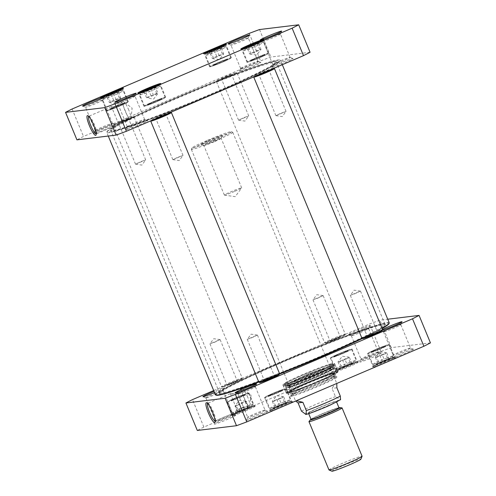 <?xml version="1.0" encoding="UTF-8"?>
<svg xmlns="http://www.w3.org/2000/svg" width="496" height="496" viewBox="0 0 496 496"><rect width="100%" height="100%" fill="white"/><g stroke="black" fill="none" stroke-linecap="round" stroke-linejoin="round"><path stroke-width="0.37" stroke-dasharray="2.48 1.86" d="M260.22 64.97A93.595 5.158 157.5 0 1 279.732 60.028A93.595 5.158 157.5 0 1 195.474 100.818A93.595 5.158 157.5 0 1 107.049 131.558A93.595 5.158 157.5 0 1 165.577 102.3A93.595 5.158 157.5 0 1 260.22 64.97M260.71 65.23A94.042 5.183 -22.5 0 0 165.614 102.74A94.042 5.183 -22.5 0 0 106.807 132.141A94.042 5.183 -22.5 0 0 106.789 132.457A94.042 5.183 -22.5 0 0 195.653 101.252A94.042 5.183 -22.5 0 0 280.556 60.481A94.042 5.183 -22.5 0 0 280.314 60.27A94.042 5.183 -22.5 0 0 260.71 65.23M215.444 394.779A94.042 5.183 157.5 0 1 272.013 366.048A94.042 5.183 157.5 0 1 369.365 327.552A94.042 5.183 157.5 0 1 389.211 322.803M381.988 328.154A94.042 5.183 157.5 0 1 361.993 338.241M258.869 382.193A11.197 0.614 157.5 0 1 267.97 377.76A11.197 0.614 157.5 0 1 279.316 373.6A11.197 0.614 157.5 0 1 279.558 373.624A94.042 5.183 157.5 0 1 258.652 381.666M257.622 66.179A89.95 4.954 -22.5 0 0 163.265 103.54A89.95 4.954 -22.5 0 0 110.496 130.609A89.95 4.954 -22.5 0 0 195.399 100.632A89.95 4.954 -22.5 0 0 276.625 61.795A89.95 4.954 -22.5 0 0 257.622 66.179M388.951 323.702A93.595 5.158 -22.5 0 0 369.216 328.116A93.595 5.158 -22.5 0 0 270.103 367.406A93.595 5.158 -22.5 0 0 216.268 395.231M258.813 382.05A93.595 5.158 -22.5 0 0 279.36 374.133M362.508 338.458A93.595 5.158 -22.5 0 0 382.137 328.513M366.625 329.325A89.95 4.954 157.5 0 1 385.504 324.651A89.95 4.954 157.5 0 1 304.395 363.785A89.95 4.954 157.5 0 1 219.375 393.464A89.95 4.954 157.5 0 1 274.747 365.608A89.95 4.954 157.5 0 1 366.625 329.325M257.604 66.929A89.565 4.935 157.5 0 1 276.501 62.403A89.565 4.935 157.5 0 1 276.52 62.564A89.565 4.935 157.5 0 1 195.647 101.234A89.565 4.935 157.5 0 1 111.11 131.08A89.565 4.935 157.5 0 1 111.011 130.95A89.565 4.935 157.5 0 1 164.883 103.59A89.565 4.935 157.5 0 1 257.604 66.929M366.091 328.836A89.565 4.935 -22.5 0 0 274.61 364.957A89.565 4.935 -22.5 0 0 219.48 392.696A89.565 4.935 -22.5 0 0 219.499 392.863A89.565 4.935 -22.5 0 0 304.129 363.146A89.565 4.935 -22.5 0 0 384.989 324.31A89.565 4.935 -22.5 0 0 384.89 324.186A89.565 4.935 -22.5 0 0 366.091 328.836M214.365 141.682A9.374 0.515 157.5 0 1 203.856 145.52A9.374 0.515 157.5 0 1 203.831 145.502A9.374 0.515 157.5 0 1 212.294 141.434A9.374 0.515 157.5 0 1 221.16 138.322A9.374 0.515 157.5 0 1 221.154 138.353A9.374 0.515 157.5 0 1 214.365 141.682M213.956 139.562A11.619 0.639 -22.5 0 0 222.369 135.439A11.619 0.639 -22.5 0 0 211.395 139.252A11.619 0.639 -22.5 0 0 200.936 144.317A11.619 0.639 -22.5 0 0 213.956 139.562M234.899 191.258A9.374 0.515 -22.5 0 0 241.67 187.953A9.374 0.515 -22.5 0 0 241.688 187.897A9.374 0.515 -22.5 0 0 232.829 191.003A9.374 0.515 -22.5 0 0 224.366 195.071A9.374 0.515 -22.5 0 0 224.421 195.102A9.374 0.515 -22.5 0 0 234.899 191.258M207.39 140.362A21.272 1.172 157.5 0 1 231.235 131.657A21.272 1.172 157.5 0 1 212.09 140.926A21.272 1.172 157.5 0 1 191.989 147.913A21.272 1.172 157.5 0 1 207.39 140.362M207.595 141.422A22.388 1.234 -22.5 0 0 191.382 149.37A22.388 1.234 -22.5 0 0 191.382 149.445A22.388 1.234 -22.5 0 0 212.536 142.017A22.388 1.234 -22.5 0 0 232.754 132.308A22.388 1.234 -22.5 0 0 232.692 132.258A22.388 1.234 -22.5 0 0 207.595 141.422M295.597 401.047L296.428 400.687M336.958 383.885C336.338 382.627 334.701 384.127 332.035 388.393L335.457 396.657L340.554 399.683M311.035 419.312A15.116 0.831 157.5 0 1 321.985 413.893A15.116 0.831 157.5 0 1 338.966 407.743M341.955 407.855A17.912 0.986 -22.5 0 0 321.941 415.202A17.912 0.986 -22.5 0 0 309.008 421.507M328.984 469.954A17.912 0.986 157.5 0 1 341.961 463.537A17.912 0.986 157.5 0 1 362.086 456.246M336.877 387.804L332.035 388.393M319.418 407.706A15.116 0.831 157.5 0 1 336.4 401.555A15.116 0.831 157.5 0 1 332.766 403.682A15.116 0.831 157.5 0 1 312.542 412.058A15.116 0.831 157.5 0 1 308.475 413.118A15.116 0.831 157.5 0 1 319.418 407.706M331.948 471.2A15.674 0.862 157.5 0 1 343.263 465.546A15.674 0.862 157.5 0 1 360.865 459.222M243.269 407.396L237.646 411.277C236.146 408.586 247.107 405.815 247.969 407.018L247.988 406.993C247.597 406.559 246.022 406.689 243.269 407.396M237.317 393.024C239.729 391.499 240.858 390.296 240.703 389.416L240.436 389.379C239.618 391.232 230.752 395.56 230.361 393.7L230.38 393.675C231.341 393.954 233.653 393.737 237.317 393.024M388.039 359.302L377.933 363.618L379.223 363.463L389.329 359.147L388.039 359.302L385.473 353.109L386.043 352.569L386.762 352.954L382.354 355.031L384.921 361.224M248.967 407.669L247.678 407.824L237.578 412.139L238.867 411.984L248.967 407.669L246.4 401.475L236.301 405.784L238.867 411.984M285.002 403.304L274.896 407.619L281.883 405.226L286.291 403.149L285.002 403.304L282.435 397.11L283.005 396.571L283.724 396.949L279.316 399.032L281.883 405.226M350.715 363.828L340.616 368.144L347.603 365.75L352.005 363.673L350.715 363.828L348.149 357.628L348.719 357.095L349.438 357.473L345.036 359.55L347.603 365.75M430.447 342.891L391.263 347.64A145.545 8.017 -22.5 0 0 380.978 351.466L203.875 427.087A145.545 8.017 -22.5 0 0 197.309 430.46M235.538 415.208A11.619 0.639 157.5 0 1 235.755 415.214A11.619 0.639 157.5 0 1 225.302 420.273A11.619 0.639 157.5 0 1 214.328 424.092A11.619 0.639 157.5 0 1 224.062 419.405A11.619 0.639 157.5 0 1 235.538 415.208M413.187 349.19A11.619 0.639 157.5 0 1 413.404 349.196A11.619 0.639 157.5 0 1 402.95 354.262A11.619 0.639 157.5 0 1 391.976 358.075A11.619 0.639 157.5 0 1 401.71 353.388A11.619 0.639 157.5 0 1 413.187 349.19M254.913 406.15A12.425 0.682 157.5 0 1 255.149 406.156A12.425 0.682 157.5 0 1 243.964 411.568A12.425 0.682 157.5 0 1 232.221 415.648A12.425 0.682 157.5 0 1 242.637 410.638A12.425 0.682 157.5 0 1 254.913 406.15M395.275 357.628A12.425 0.682 157.5 0 1 395.51 357.635A12.425 0.682 157.5 0 1 384.319 363.047A12.425 0.682 157.5 0 1 372.583 367.127A12.425 0.682 157.5 0 1 382.999 362.117A12.425 0.682 157.5 0 1 395.275 357.628M291.152 396.385A25.191 1.389 157.5 0 1 290.613 396.23A25.191 1.389 157.5 0 1 313.348 385.392A25.191 1.389 157.5 0 1 337.088 376.979A25.191 1.389 157.5 0 1 317.31 386.744A25.191 1.389 157.5 0 1 291.152 396.385M292.231 401.63A12.425 0.682 157.5 0 1 292.473 401.63A12.425 0.682 157.5 0 1 281.282 407.049A12.425 0.682 157.5 0 1 269.545 411.128A12.425 0.682 157.5 0 1 279.961 406.119A12.425 0.682 157.5 0 1 292.231 401.63M357.951 362.148A12.425 0.682 157.5 0 1 358.186 362.154A12.425 0.682 157.5 0 1 347.002 367.573A12.425 0.682 157.5 0 1 335.259 371.653A12.425 0.682 157.5 0 1 345.675 366.637A12.425 0.682 157.5 0 1 357.951 362.148M267.716 411.308A11.619 0.639 157.5 0 1 267.939 411.314A11.619 0.639 157.5 0 1 257.48 416.373A11.619 0.639 157.5 0 1 246.506 420.193A11.619 0.639 157.5 0 1 256.246 415.505A11.619 0.639 157.5 0 1 267.716 411.308M381.002 353.09A11.619 0.639 157.5 0 1 381.226 353.096A11.619 0.639 157.5 0 1 370.766 358.162A11.619 0.639 157.5 0 1 359.792 361.975A11.619 0.639 157.5 0 1 369.526 357.287A11.619 0.639 157.5 0 1 381.002 353.09M213.695 390.563L369.594 323.993A145.545 8.017 157.5 0 1 379.886 320.168L387.729 319.219M348.663 334.571A11.619 0.639 -22.5 0 0 360.133 330.379A11.619 0.639 -22.5 0 0 369.873 325.692A11.619 0.639 -22.5 0 0 358.899 329.505A11.619 0.639 -22.5 0 0 348.44 334.571A11.619 0.639 -22.5 0 0 348.663 334.571M382.515 329.437A11.619 0.639 -22.5 0 0 380.624 330.671A11.619 0.639 -22.5 0 0 380.841 330.671A11.619 0.639 -22.5 0 0 382.335 330.286M214.52 392.553A11.619 0.639 -22.5 0 0 224.403 387.804A11.619 0.639 -22.5 0 0 214.03 391.375M248.242 393.198A11.197 0.614 -22.5 0 0 236.896 397.358A11.197 0.614 -22.5 0 0 227.794 401.797A11.197 0.614 -22.5 0 0 238.371 398.083A11.197 0.614 -22.5 0 0 248.484 393.229A11.197 0.614 -22.5 0 0 248.242 393.198M241.992 403.552L244.559 409.746M241.98 410.062L239.413 403.862L245.681 401.09L246.4 401.475M245.111 401.63L247.678 407.824M236.301 405.784L235.011 405.945L237.578 412.139M245.681 401.09L239.277 400.266L235.011 405.945L239.413 403.862M344.292 351.59A11.197 0.614 -22.5 0 0 330.832 357.796A11.197 0.614 -22.5 0 0 341.409 354.082A11.197 0.614 -22.5 0 0 351.521 349.227A11.197 0.614 -22.5 0 0 344.292 351.59M349.438 357.473L352.005 363.673M340.616 368.144L338.049 361.944L348.149 357.628M342.451 359.867L345.018 366.06M345.036 359.55L339.338 361.789L341.905 367.982M339.338 361.789L338.049 361.944L338.222 361.578L342.314 356.264L348.719 357.095M278.572 391.065A11.197 0.614 -22.5 0 0 265.118 397.271A11.197 0.614 -22.5 0 0 275.695 393.557A11.197 0.614 -22.5 0 0 285.801 388.703A11.197 0.614 -22.5 0 0 278.572 391.065M283.724 396.949L286.291 403.149M274.896 407.619L272.329 401.419L282.435 397.11M276.737 399.342L279.304 405.536M279.316 399.032L273.618 401.264L276.185 407.458M273.618 401.264L272.329 401.419L272.502 401.053L276.601 395.746L283.005 396.571M381.616 347.07A11.197 0.614 -22.5 0 0 368.156 353.276A11.197 0.614 -22.5 0 0 378.733 349.562A11.197 0.614 -22.5 0 0 388.839 344.708A11.197 0.614 -22.5 0 0 381.616 347.07M386.762 352.954L389.329 359.147M377.933 363.618L375.367 357.424L385.473 353.109M379.775 355.341L382.342 361.541M382.354 355.031L376.656 357.263L379.223 363.463M376.656 357.263L375.367 357.424L375.54 357.052L379.638 351.745L386.043 352.569M207.595 403.44A9.591 1.854 66.9 0 1 207.731 403.347A9.591 1.854 66.9 0 1 208.14 403.372A9.591 1.854 66.9 0 1 213.41 411.934A9.591 1.854 66.9 0 1 215.524 420.67A9.591 1.854 66.9 0 1 215.264 420.986A9.591 1.854 66.9 0 1 215.097 421.011M247.758 397.265A9.591 1.854 -113.1 0 0 242.842 388.926A9.591 1.854 -113.1 0 0 242.073 388.678A9.591 1.854 -113.1 0 0 244.137 398.226A9.591 1.854 -113.1 0 0 249.606 406.317A9.591 1.854 -113.1 0 0 249.959 405.592A9.591 1.854 -113.1 0 0 247.758 397.265M232.661 414.005A9.374 0.515 -22.5 0 0 223.398 417.39A9.374 0.515 -22.5 0 0 215.537 421.178A9.374 0.515 -22.5 0 0 215.537 421.209A9.374 0.515 -22.5 0 0 224.397 418.097A9.374 0.515 -22.5 0 0 232.866 414.03A9.374 0.515 -22.5 0 0 232.841 414.011A9.374 0.515 -22.5 0 0 232.661 414.005M206.069 397.891A9.374 0.515 157.5 0 1 205.89 397.885A9.374 0.515 157.5 0 1 205.871 397.866A9.374 0.515 157.5 0 1 213.491 394.153A9.374 0.515 157.5 0 1 222.995 390.668A9.374 0.515 157.5 0 1 223.194 390.687A9.374 0.515 157.5 0 1 223.194 390.724A9.374 0.515 157.5 0 1 215.332 394.506A9.374 0.515 157.5 0 1 206.069 397.891M351.534 335.773A9.374 0.515 157.5 0 1 351.36 335.773A9.374 0.515 157.5 0 1 351.335 335.749A9.374 0.515 157.5 0 1 358.955 332.035A9.374 0.515 157.5 0 1 368.46 328.55A9.374 0.515 157.5 0 1 368.664 328.575A9.374 0.515 157.5 0 1 368.658 328.606A9.374 0.515 157.5 0 1 360.797 332.388A9.374 0.515 157.5 0 1 351.534 335.773M378.126 351.887A9.374 0.515 -22.5 0 0 368.863 355.279A9.374 0.515 -22.5 0 0 361.007 359.061A9.374 0.515 -22.5 0 0 361.001 359.092A9.374 0.515 -22.5 0 0 369.861 355.979A9.374 0.515 -22.5 0 0 378.33 351.912A9.374 0.515 -22.5 0 0 378.305 351.893A9.374 0.515 -22.5 0 0 378.126 351.887M383.718 331.874A9.374 0.515 157.5 0 1 383.538 331.874A9.374 0.515 157.5 0 1 383.513 331.849A9.374 0.515 157.5 0 1 391.139 328.135A9.374 0.515 157.5 0 1 400.638 324.651A9.374 0.515 157.5 0 1 400.842 324.675A9.374 0.515 157.5 0 1 400.842 324.706A9.374 0.515 157.5 0 1 392.981 328.488A9.374 0.515 157.5 0 1 383.718 331.874M410.31 347.987A9.374 0.515 -22.5 0 0 401.047 351.379A9.374 0.515 -22.5 0 0 393.185 355.161A9.374 0.515 -22.5 0 0 393.185 355.192A9.374 0.515 -22.5 0 0 402.045 352.079A9.374 0.515 -22.5 0 0 410.508 348.012A9.374 0.515 -22.5 0 0 410.49 347.994A9.374 0.515 -22.5 0 0 410.31 347.987M238.254 393.991A9.374 0.515 157.5 0 1 238.074 393.985A9.374 0.515 157.5 0 1 238.049 393.967A9.374 0.515 157.5 0 1 245.675 390.253A9.374 0.515 157.5 0 1 255.173 386.768A9.374 0.515 157.5 0 1 255.378 386.793A9.374 0.515 157.5 0 1 255.372 386.824A9.374 0.515 157.5 0 1 247.516 390.606A9.374 0.515 157.5 0 1 238.254 393.991M264.845 410.105A9.374 0.515 -22.5 0 0 255.576 413.497A9.374 0.515 -22.5 0 0 247.721 417.279A9.374 0.515 -22.5 0 0 247.715 417.31A9.374 0.515 -22.5 0 0 256.581 414.197A9.374 0.515 -22.5 0 0 265.044 410.13A9.374 0.515 -22.5 0 0 265.019 410.111A9.374 0.515 -22.5 0 0 264.845 410.105M248.744 392.981A11.755 0.645 157.5 0 1 248.998 393.012A11.755 0.645 157.5 0 1 238.384 398.108A11.755 0.645 157.5 0 1 227.28 402.008A11.755 0.645 157.5 0 1 236.834 397.352A11.755 0.645 157.5 0 1 248.744 392.981M254.051 405.79A11.755 0.645 -22.5 0 0 242.439 410.037A11.755 0.645 -22.5 0 0 232.587 414.774A11.755 0.645 -22.5 0 0 232.581 414.817A11.755 0.645 -22.5 0 0 243.691 410.917A11.755 0.645 -22.5 0 0 254.305 405.821A11.755 0.645 -22.5 0 0 254.274 405.79A11.755 0.645 -22.5 0 0 254.051 405.79M351.782 348.986A11.755 0.645 157.5 0 1 352.036 349.017A11.755 0.645 157.5 0 1 341.422 354.113A11.755 0.645 157.5 0 1 330.317 358.013A11.755 0.645 157.5 0 1 339.872 353.357A11.755 0.645 157.5 0 1 351.782 348.986M357.089 361.789A11.755 0.645 -22.5 0 0 345.476 366.036A11.755 0.645 -22.5 0 0 335.625 370.779A11.755 0.645 -22.5 0 0 335.618 370.816A11.755 0.645 -22.5 0 0 346.729 366.916A11.755 0.645 -22.5 0 0 357.343 361.82A11.755 0.645 -22.5 0 0 357.312 361.795A11.755 0.645 -22.5 0 0 357.089 361.789M389.106 344.46A11.755 0.645 157.5 0 1 389.36 344.491A11.755 0.645 157.5 0 1 378.746 349.587A11.755 0.645 157.5 0 1 367.635 353.487A11.755 0.645 157.5 0 1 377.196 348.831A11.755 0.645 157.5 0 1 389.106 344.46M394.407 357.269A11.755 0.645 -22.5 0 0 382.8 361.516A11.755 0.645 -22.5 0 0 372.942 366.253A11.755 0.645 -22.5 0 0 372.942 366.296A11.755 0.645 -22.5 0 0 384.053 362.396A11.755 0.645 -22.5 0 0 394.661 357.3A11.755 0.645 -22.5 0 0 394.63 357.269A11.755 0.645 -22.5 0 0 394.407 357.269M286.068 388.461A11.755 0.645 157.5 0 1 286.322 388.492A11.755 0.645 157.5 0 1 275.708 393.588A11.755 0.645 157.5 0 1 264.597 397.488A11.755 0.645 157.5 0 1 274.158 392.832A11.755 0.645 157.5 0 1 286.068 388.461M291.369 401.264A11.755 0.645 -22.5 0 0 279.756 405.511A11.755 0.645 -22.5 0 0 269.905 410.254A11.755 0.645 -22.5 0 0 269.905 410.291A11.755 0.645 -22.5 0 0 281.009 406.391A11.755 0.645 -22.5 0 0 291.623 401.295A11.755 0.645 -22.5 0 0 291.592 401.27A11.755 0.645 -22.5 0 0 291.369 401.264M291.499 395.504A24.521 1.352 -22.5 0 0 316.343 386.384A24.521 1.352 -22.5 0 0 336.276 376.675A24.521 1.352 -22.5 0 0 336.214 376.619A24.521 1.352 -22.5 0 0 313.106 384.809A24.521 1.352 -22.5 0 0 290.978 395.355A24.521 1.352 -22.5 0 0 290.972 395.442A24.521 1.352 -22.5 0 0 291.499 395.504M290.042 391.995A24.521 1.352 157.5 0 1 289.515 391.927A24.521 1.352 157.5 0 1 311.649 381.3A24.521 1.352 157.5 0 1 334.819 373.166A24.521 1.352 157.5 0 1 314.886 382.875A24.521 1.352 157.5 0 1 290.042 391.995M203.875 427.087L192.498 399.615M380.978 351.466L369.594 323.993M391.263 347.64L379.886 320.168M334.248 375.98A23.355 1.29 157.5 0 1 334.757 376.055A23.355 1.29 157.5 0 1 313.67 386.167A23.355 1.29 157.5 0 1 291.605 393.929A23.355 1.29 157.5 0 1 310.44 384.729A23.355 1.29 157.5 0 1 334.248 375.98M333.399 376.396A22.388 1.234 157.5 0 1 333.889 376.47A22.388 1.234 157.5 0 1 313.664 386.161A22.388 1.234 157.5 0 1 292.516 393.607A22.388 1.234 157.5 0 1 310.57 384.784A22.388 1.234 157.5 0 1 333.399 376.396M332.977 373.655A23.064 1.271 157.5 0 1 333.473 373.711A23.064 1.271 157.5 0 1 333.479 373.73A23.064 1.271 157.5 0 1 312.654 383.712A23.064 1.271 157.5 0 1 290.867 391.381A23.064 1.271 157.5 0 1 290.861 391.363A23.064 1.271 157.5 0 1 309.609 382.23A23.064 1.271 157.5 0 1 332.977 373.655M331.328 369.681A23.064 1.271 157.5 0 1 331.818 369.725A23.064 1.271 157.5 0 1 331.83 369.743A23.064 1.271 157.5 0 1 311.004 379.744A23.064 1.271 157.5 0 1 289.211 387.395A23.064 1.271 157.5 0 1 289.211 387.376A23.064 1.271 157.5 0 1 308.14 378.188A23.064 1.271 157.5 0 1 331.328 369.681M329.883 367.914A22.388 1.234 157.5 0 1 330.355 367.958A22.388 1.234 157.5 0 1 330.367 368.044A22.388 1.234 157.5 0 1 310.155 377.679A22.388 1.234 157.5 0 1 289.044 385.156A22.388 1.234 157.5 0 1 288.988 385.088A22.388 1.234 157.5 0 1 307.371 376.166A22.388 1.234 157.5 0 1 329.883 367.914M330.181 367.059A23.002 1.265 157.5 0 1 330.677 367.195A23.002 1.265 157.5 0 1 309.913 377.096A23.002 1.265 157.5 0 1 288.226 384.778A23.002 1.265 157.5 0 1 291.084 382.807A23.002 1.265 157.5 0 1 327.261 367.815A23.002 1.265 157.5 0 1 330.181 367.059M385.466 346.016A7.725 0.428 157.5 0 1 385.634 346.034A7.725 0.428 157.5 0 1 378.659 349.382A7.725 0.428 157.5 0 1 371.361 351.949A7.725 0.428 157.5 0 1 377.642 348.886A7.725 0.428 157.5 0 1 385.466 346.016M385.386 345.805A7.725 0.428 -22.5 0 0 377.754 348.595A7.725 0.428 -22.5 0 0 371.275 351.714A7.725 0.428 -22.5 0 0 371.275 351.738A7.725 0.428 -22.5 0 0 378.578 349.178A7.725 0.428 -22.5 0 0 385.547 345.83A7.725 0.428 -22.5 0 0 385.528 345.811A7.725 0.428 -22.5 0 0 385.386 345.805M371.324 352.055A7.948 0.44 157.5 0 1 371.157 352.005A7.948 0.44 157.5 0 1 377.816 348.8A7.948 0.44 157.5 0 1 385.671 345.929A7.948 0.44 157.5 0 1 385.82 345.929A7.948 0.44 157.5 0 1 379.583 349.01A7.948 0.44 157.5 0 1 371.324 352.055M348.149 350.536A7.725 0.428 157.5 0 1 348.316 350.554A7.725 0.428 157.5 0 1 341.341 353.908A7.725 0.428 157.5 0 1 334.037 356.469A7.725 0.428 157.5 0 1 340.318 353.406A7.725 0.428 157.5 0 1 348.149 350.536M348.062 350.331A7.725 0.428 -22.5 0 0 340.43 353.121A7.725 0.428 -22.5 0 0 333.957 356.233A7.725 0.428 -22.5 0 0 333.957 356.264A7.725 0.428 -22.5 0 0 341.254 353.698A7.725 0.428 -22.5 0 0 348.229 350.35A7.725 0.428 -22.5 0 0 348.211 350.331A7.725 0.428 -22.5 0 0 348.062 350.331M334.006 356.574A7.948 0.44 157.5 0 1 333.833 356.525A7.948 0.44 157.5 0 1 340.498 353.319A7.948 0.44 157.5 0 1 348.347 350.449A7.948 0.44 157.5 0 1 348.502 350.455A7.948 0.44 157.5 0 1 342.259 353.536A7.948 0.44 157.5 0 1 334.006 356.574M282.342 389.806A7.725 0.428 -22.5 0 0 274.716 392.596A7.725 0.428 -22.5 0 0 268.237 395.715A7.725 0.428 -22.5 0 0 268.237 395.74A7.725 0.428 -22.5 0 0 275.534 393.173A7.725 0.428 -22.5 0 0 282.509 389.825A7.725 0.428 -22.5 0 0 282.491 389.806A7.725 0.428 -22.5 0 0 282.342 389.806M268.286 396.05A7.948 0.44 157.5 0 1 268.119 396.006A7.948 0.44 157.5 0 1 274.778 392.795A7.948 0.44 157.5 0 1 282.633 389.924A7.948 0.44 157.5 0 1 282.782 389.93A7.948 0.44 157.5 0 1 276.545 393.012A7.948 0.44 157.5 0 1 268.286 396.05M282.429 390.011A7.725 0.428 157.5 0 1 282.596 390.036A7.725 0.428 157.5 0 1 275.621 393.384A7.725 0.428 157.5 0 1 268.324 395.944A7.725 0.428 157.5 0 1 274.604 392.888A7.725 0.428 157.5 0 1 282.429 390.011M245.111 394.537A7.725 0.428 157.5 0 1 245.272 394.556A7.725 0.428 157.5 0 1 238.303 397.904A7.725 0.428 157.5 0 1 231 400.47A7.725 0.428 157.5 0 1 237.28 397.408A7.725 0.428 157.5 0 1 245.111 394.537M245.024 394.326A7.725 0.428 -22.5 0 0 237.392 397.116A7.725 0.428 -22.5 0 0 230.919 400.235A7.725 0.428 -22.5 0 0 230.913 400.26A7.725 0.428 -22.5 0 0 238.216 397.699A7.725 0.428 -22.5 0 0 245.191 394.351A7.725 0.428 -22.5 0 0 245.167 394.332A7.725 0.428 -22.5 0 0 245.024 394.326M230.962 400.576A7.948 0.44 157.5 0 1 230.795 400.526A7.948 0.44 157.5 0 1 237.46 397.321A7.948 0.44 157.5 0 1 245.309 394.45A7.948 0.44 157.5 0 1 245.458 394.45A7.948 0.44 157.5 0 1 239.221 397.532A7.948 0.44 157.5 0 1 230.962 400.576M332.773 366.271A25.749 1.42 -22.5 0 0 329.499 367.114A25.749 1.42 -22.5 0 0 289.001 383.892A25.749 1.42 -22.5 0 0 285.746 386.043A25.749 1.42 -22.5 0 0 286.304 386.111A25.749 1.42 -22.5 0 0 312.393 376.538A25.749 1.42 -22.5 0 0 333.324 366.339A25.749 1.42 -22.5 0 0 332.773 366.271M285.256 383.588A25.749 1.42 -22.5 0 0 311.345 374.009A25.749 1.42 -22.5 0 0 332.277 363.81A25.749 1.42 -22.5 0 0 332.215 363.754A25.749 1.42 -22.5 0 0 307.948 372.353A25.749 1.42 -22.5 0 0 284.704 383.433A25.749 1.42 -22.5 0 0 284.698 383.52A25.749 1.42 -22.5 0 0 285.256 383.588M331.185 366.755A24.068 1.327 157.5 0 1 331.688 366.792A24.068 1.327 157.5 0 1 309.975 377.251A24.068 1.327 157.5 0 1 287.227 385.206A24.068 1.327 157.5 0 1 290.272 383.228A24.068 1.327 157.5 0 1 328.129 367.542A24.068 1.327 157.5 0 1 331.185 366.755M334.515 364.74A27.987 1.544 157.5 0 1 335.116 364.814A27.987 1.544 157.5 0 1 329.697 368.106A27.987 1.544 157.5 0 1 289.565 384.735A27.987 1.544 157.5 0 1 283.402 386.235A27.987 1.544 157.5 0 1 306.119 375.162A27.987 1.544 157.5 0 1 334.515 364.74M333.2 365.44A26.48 1.457 157.5 0 1 333.777 365.521A26.48 1.457 157.5 0 1 328.65 368.633A26.48 1.457 157.5 0 1 290.675 384.357A26.48 1.457 157.5 0 1 284.853 385.789A26.48 1.457 157.5 0 1 306.292 375.323A26.48 1.457 157.5 0 1 333.2 365.44M336.815 372.019A27.317 1.507 157.5 0 1 304.569 387.233A27.317 1.507 157.5 0 1 295.12 388.38A27.317 1.507 157.5 0 1 336.815 372.019M335.947 368.764A27.764 1.531 157.5 0 1 336.542 368.838A27.764 1.531 157.5 0 1 336.542 368.844A27.764 1.531 157.5 0 1 311.476 380.878A27.764 1.531 157.5 0 1 285.243 390.092A27.764 1.531 157.5 0 1 285.237 390.092A27.764 1.531 157.5 0 1 307.811 379.093A27.764 1.531 157.5 0 1 335.947 368.764M286.911 393.328A27.987 1.544 157.5 0 1 286.31 393.254A27.987 1.544 157.5 0 1 311.581 381.12A27.987 1.544 157.5 0 1 338.024 371.833A27.987 1.544 157.5 0 1 315.27 382.918A27.987 1.544 157.5 0 1 286.911 393.328M283.489 385.07A27.987 1.544 157.5 0 1 282.887 384.995A27.987 1.544 157.5 0 1 308.159 372.862A27.987 1.544 157.5 0 1 334.602 363.574A27.987 1.544 157.5 0 1 311.848 374.66A27.987 1.544 157.5 0 1 283.489 385.07M284.902 384.462A26.424 1.457 157.5 0 1 284.344 384.307A26.424 1.457 157.5 0 1 308.19 372.936A26.424 1.457 157.5 0 1 333.089 364.114A26.424 1.457 157.5 0 1 312.344 374.356A26.424 1.457 157.5 0 1 284.902 384.462M171.387 112.518A11.197 0.614 -22.5 0 0 171.17 112.511A11.197 0.614 -22.5 0 0 160.115 116.56A11.197 0.614 -22.5 0 0 150.728 121.074M154.237 119.387A10.521 0.583 157.5 0 1 151.094 120.199A10.521 0.583 157.5 0 1 159.91 115.952A10.521 0.583 157.5 0 1 170.308 112.152A10.521 0.583 157.5 0 1 170.506 112.158A10.521 0.583 157.5 0 1 169.799 112.741M155.843 118.327L160.698 115.928L165.9 114.099L155.843 118.327M279.192 374.536A10.521 0.583 -22.5 0 0 278.969 374.474A10.521 0.583 -22.5 0 0 268.038 378.504A10.521 0.583 -22.5 0 0 259.774 382.583M274.437 376.408L264.387 380.637L269.588 378.808L274.437 376.408M172.955 159.638L183.012 155.409L177.81 157.238L172.955 159.638M257.325 335.098L252.476 337.497L247.275 339.326L257.325 335.098M274.424 68.516A11.197 0.614 -22.5 0 0 274.207 68.516A11.197 0.614 -22.5 0 0 263.153 72.559A11.197 0.614 -22.5 0 0 253.766 77.072M257.275 75.386A10.521 0.583 157.5 0 1 254.132 76.198A10.521 0.583 157.5 0 1 262.954 71.957A10.521 0.583 157.5 0 1 273.346 68.157A10.521 0.583 157.5 0 1 273.544 68.157A10.521 0.583 157.5 0 1 272.837 68.739M361.906 338.198A11.197 0.614 157.5 0 1 371.008 333.765A11.197 0.614 157.5 0 1 382.354 329.598A11.197 0.614 157.5 0 1 382.596 329.629M258.887 74.332L263.736 71.926L268.937 70.103L258.887 74.332M382.23 330.541A10.521 0.583 -22.5 0 0 382.007 330.479A10.521 0.583 -22.5 0 0 371.076 334.502A10.521 0.583 -22.5 0 0 362.812 338.582M377.475 332.413L367.424 336.635L372.626 334.812L377.475 332.413M275.993 115.642L286.049 111.414L280.848 113.237L275.993 115.642M360.363 291.102L355.514 293.502L350.312 295.325L360.363 291.102M133.852 117.037A11.197 0.614 -22.5 0 0 122.791 121.08A11.197 0.614 -22.5 0 0 113.404 125.593A11.197 0.614 -22.5 0 0 113.404 125.631A11.197 0.614 -22.5 0 0 123.981 121.917A11.197 0.614 -22.5 0 0 134.094 117.062A11.197 0.614 -22.5 0 0 134.063 117.037A11.197 0.614 -22.5 0 0 133.852 117.037M132.984 116.678A10.521 0.583 157.5 0 1 133.188 116.678A10.521 0.583 157.5 0 1 123.715 121.266A10.521 0.583 157.5 0 1 113.77 124.719A10.521 0.583 157.5 0 1 122.593 120.478A10.521 0.583 157.5 0 1 132.984 116.678M241.992 378.119A11.197 0.614 157.5 0 1 242.234 378.15A11.197 0.614 157.5 0 1 242.234 378.188A11.197 0.614 157.5 0 1 232.128 383.005A11.197 0.614 157.5 0 1 221.576 386.744A11.197 0.614 157.5 0 1 221.551 386.719A11.197 0.614 157.5 0 1 230.652 382.28A11.197 0.614 157.5 0 1 241.992 378.119M118.525 122.853L123.374 120.447L128.576 118.625L118.525 122.853M241.645 379A10.521 0.583 -22.5 0 0 230.714 383.024A10.521 0.583 -22.5 0 0 222.456 387.103A10.521 0.583 -22.5 0 0 232.37 383.588A10.521 0.583 -22.5 0 0 241.868 379.062A10.521 0.583 -22.5 0 0 241.645 379M237.113 380.934L227.063 385.156L232.264 383.334L237.113 380.934M135.637 164.164L145.688 159.935L140.486 161.758L135.637 164.164M220.007 339.624L215.152 342.023L209.951 343.846L220.007 339.624M236.89 73.036A11.197 0.614 -22.5 0 0 225.829 77.078A11.197 0.614 -22.5 0 0 216.448 81.598A11.197 0.614 -22.5 0 0 216.442 81.635A11.197 0.614 -22.5 0 0 227.019 77.922A11.197 0.614 -22.5 0 0 237.131 73.067A11.197 0.614 -22.5 0 0 237.1 73.042A11.197 0.614 -22.5 0 0 236.89 73.036M236.028 72.676A10.521 0.583 157.5 0 1 236.226 72.683A10.521 0.583 157.5 0 1 226.753 77.264A10.521 0.583 157.5 0 1 216.808 80.724A10.521 0.583 157.5 0 1 225.63 76.477A10.521 0.583 157.5 0 1 236.028 72.676M345.03 334.118A11.197 0.614 157.5 0 1 345.272 334.149A11.197 0.614 157.5 0 1 345.272 334.186A11.197 0.614 157.5 0 1 335.166 339.004A11.197 0.614 157.5 0 1 324.613 342.742A11.197 0.614 157.5 0 1 324.589 342.717A11.197 0.614 157.5 0 1 333.69 338.284A11.197 0.614 157.5 0 1 345.03 334.118M221.563 78.852L226.412 76.452L231.613 74.623L221.563 78.852M344.683 334.998A10.521 0.583 -22.5 0 0 333.752 339.022A10.521 0.583 -22.5 0 0 325.494 343.102A10.521 0.583 -22.5 0 0 335.408 339.586A10.521 0.583 -22.5 0 0 344.906 335.06A10.521 0.583 -22.5 0 0 344.683 334.998M340.157 336.933L330.1 341.161L335.302 339.332L340.157 336.933M238.675 120.162L248.725 115.934L243.524 117.763L238.675 120.162M323.045 295.622L318.19 298.022L312.988 299.851L323.045 295.622M116.157 106.187C113.404 106.888 111.829 107.024 111.439 106.59L111.457 106.566C112.319 107.768 123.281 104.997 121.78 102.306L116.157 106.187M122.109 120.553C125.773 119.84 128.086 119.629 129.041 119.908L129.059 119.883C128.675 118.017 119.803 122.345 118.99 124.198L118.718 124.167C118.563 123.287 119.691 122.084 122.109 120.553M106.671 96.112L116.777 91.797L118.067 91.642L107.961 95.957L106.671 96.112L109.238 102.306L109.957 102.691L116.225 99.919L113.658 93.719M247.033 47.591L257.133 43.276L258.422 43.121L248.322 47.436L247.033 47.591L249.6 53.791L250.319 54.169L256.587 51.398L254.02 45.198M145.285 91.431L143.995 91.593L148.397 89.509L155.384 87.122L145.285 91.431L147.851 97.631L153.549 95.393L157.951 93.316L155.384 87.122M209.709 52.111L214.117 50.034L221.104 47.641L216.696 49.724L209.709 52.111L212.276 58.311L212.995 58.689L219.263 55.918L216.696 49.724M250.877 60.14A11.197 0.614 157.5 0 1 261.925 55.459A11.197 0.614 157.5 0 1 268.206 53.463A11.197 0.614 157.5 0 1 258.1 58.317A11.197 0.614 157.5 0 1 247.516 62.037A11.197 0.614 157.5 0 1 250.877 60.14M250.889 53.63L248.322 47.436M257.133 43.276L259.699 49.476L249.6 53.791M254.008 51.708L251.441 45.514M256.587 51.398L260.989 49.321L258.422 43.121M259.699 49.476L260.989 49.321L260.815 49.687L256.723 54.994L250.319 54.169M213.553 64.666A11.197 0.614 157.5 0 1 224.601 59.985A11.197 0.614 157.5 0 1 230.882 57.989A11.197 0.614 157.5 0 1 220.776 62.843A11.197 0.614 157.5 0 1 210.199 66.557A11.197 0.614 157.5 0 1 213.553 64.666M213.565 58.156L210.998 51.956M219.815 47.802L222.382 53.996L212.276 58.311M216.684 56.234L214.117 50.034M219.263 55.918L223.671 53.841L221.104 47.641M222.382 53.996L223.671 53.841L223.498 54.207L219.399 59.52L212.995 58.689M110.515 108.661A11.197 0.614 157.5 0 1 121.563 103.98A11.197 0.614 157.5 0 1 127.844 101.984A11.197 0.614 157.5 0 1 117.738 106.838A11.197 0.614 157.5 0 1 107.161 110.552A11.197 0.614 157.5 0 1 110.515 108.661M110.527 102.151L107.961 95.957M116.777 91.797L119.344 97.997L109.238 102.306M113.646 100.229L111.079 94.035M116.225 99.919L120.633 97.842L118.067 91.642M119.344 97.997L120.633 97.842L120.46 98.208L116.362 103.515L109.957 102.691M144.72 106.063A11.197 0.614 157.5 0 1 144.479 106.032A11.197 0.614 157.5 0 1 154.591 101.178A11.197 0.614 157.5 0 1 165.168 97.464A11.197 0.614 157.5 0 1 156.066 101.897A11.197 0.614 157.5 0 1 144.72 106.063M153.549 95.393L150.982 89.199M148.397 89.509L150.964 95.709L146.562 97.786L147.281 98.171L147.851 97.631M146.562 97.786L143.995 91.593M154.095 87.277L156.662 93.471L157.951 93.316L157.778 93.688L153.686 98.995L147.281 98.171M156.662 93.471L150.964 95.709M310.068 52.272L270.884 57.021A145.545 8.017 -22.5 0 0 260.598 60.841L83.495 136.468A145.545 8.017 -22.5 0 0 76.93 139.841M239.661 71.424A11.619 0.639 157.5 0 1 239.413 71.356A11.619 0.639 157.5 0 1 249.897 66.359A11.619 0.639 157.5 0 1 260.846 62.477A11.619 0.639 157.5 0 1 251.726 66.979A11.619 0.639 157.5 0 1 239.661 71.424M126.375 129.642A11.619 0.639 157.5 0 1 126.127 129.568A11.619 0.639 157.5 0 1 136.611 124.57A11.619 0.639 157.5 0 1 147.56 120.695A11.619 0.639 157.5 0 1 138.44 125.197A11.619 0.639 157.5 0 1 126.375 129.642M271.845 67.524A11.619 0.639 157.5 0 1 271.597 67.456A11.619 0.639 157.5 0 1 282.081 62.459A11.619 0.639 157.5 0 1 293.024 58.578A11.619 0.639 157.5 0 1 283.904 63.079A11.619 0.639 157.5 0 1 271.845 67.524M94.197 133.542A11.619 0.639 157.5 0 1 93.949 133.467A11.619 0.639 157.5 0 1 104.433 128.47A11.619 0.639 157.5 0 1 115.376 124.595A11.619 0.639 157.5 0 1 106.256 129.096A11.619 0.639 157.5 0 1 94.197 133.542M88.672 116.331A9.591 1.854 66.9 0 1 88.803 116.238A9.591 1.854 66.9 0 1 89.212 116.262A9.591 1.854 66.9 0 1 94.482 124.825A9.591 1.854 66.9 0 1 96.596 133.56A9.591 1.854 66.9 0 1 96.336 133.877A9.591 1.854 66.9 0 1 96.174 133.908M128.83 110.155A9.591 1.854 -113.1 0 0 123.919 101.816A9.591 1.854 -113.1 0 0 123.151 101.568A9.591 1.854 -113.1 0 0 125.209 111.116A9.591 1.854 -113.1 0 0 130.684 119.207A9.591 1.854 -113.1 0 0 131.031 118.482A9.591 1.854 -113.1 0 0 128.83 110.155M102.616 100.043A9.374 0.515 157.5 0 1 102.815 100.068A9.374 0.515 157.5 0 1 102.815 100.099A9.374 0.515 157.5 0 1 94.352 104.135A9.374 0.515 157.5 0 1 85.51 107.266A9.374 0.515 157.5 0 1 85.492 107.248A9.374 0.515 157.5 0 1 93.112 103.534A9.374 0.515 157.5 0 1 102.616 100.043M95.362 130.609A9.374 0.515 -22.5 0 0 104.861 127.125A9.374 0.515 -22.5 0 0 112.487 123.411A9.374 0.515 -22.5 0 0 112.462 123.386A9.374 0.515 -22.5 0 0 112.282 123.386A9.374 0.515 -22.5 0 0 103.019 126.771A9.374 0.515 -22.5 0 0 95.158 130.553A9.374 0.515 -22.5 0 0 95.158 130.584A9.374 0.515 -22.5 0 0 95.362 130.609M248.081 37.932A9.374 0.515 157.5 0 1 248.285 37.95A9.374 0.515 157.5 0 1 248.279 37.987A9.374 0.515 157.5 0 1 239.816 42.017A9.374 0.515 157.5 0 1 230.981 45.148A9.374 0.515 157.5 0 1 230.956 45.13A9.374 0.515 157.5 0 1 238.576 41.416A9.374 0.515 157.5 0 1 248.081 37.932M240.827 68.498A9.374 0.515 -22.5 0 0 250.325 65.007A9.374 0.515 -22.5 0 0 257.951 61.293A9.374 0.515 -22.5 0 0 257.926 61.275A9.374 0.515 -22.5 0 0 257.746 61.268A9.374 0.515 -22.5 0 0 248.484 64.654A9.374 0.515 -22.5 0 0 240.628 68.442A9.374 0.515 -22.5 0 0 240.622 68.473A9.374 0.515 -22.5 0 0 240.827 68.498M273.005 64.598A9.374 0.515 -22.5 0 0 282.509 61.107A9.374 0.515 -22.5 0 0 290.129 57.393A9.374 0.515 -22.5 0 0 290.11 57.375A9.374 0.515 -22.5 0 0 289.931 57.369A9.374 0.515 -22.5 0 0 280.668 60.76A9.374 0.515 -22.5 0 0 272.806 64.542A9.374 0.515 -22.5 0 0 272.806 64.573A9.374 0.515 -22.5 0 0 273.005 64.598M280.265 34.032A9.374 0.515 157.5 0 1 280.463 34.057A9.374 0.515 157.5 0 1 280.463 34.088A9.374 0.515 157.5 0 1 272 38.118A9.374 0.515 157.5 0 1 263.159 41.249A9.374 0.515 157.5 0 1 263.134 41.23A9.374 0.515 157.5 0 1 270.76 37.516A9.374 0.515 157.5 0 1 280.265 34.032M134.794 96.143A9.374 0.515 157.5 0 1 134.999 96.168A9.374 0.515 157.5 0 1 134.993 96.199A9.374 0.515 157.5 0 1 126.53 100.235A9.374 0.515 157.5 0 1 117.695 103.366A9.374 0.515 157.5 0 1 117.67 103.348A9.374 0.515 157.5 0 1 125.296 99.634A9.374 0.515 157.5 0 1 134.794 96.143M127.54 126.709A9.374 0.515 -22.5 0 0 137.045 123.225A9.374 0.515 -22.5 0 0 144.665 119.511A9.374 0.515 -22.5 0 0 144.64 119.486A9.374 0.515 -22.5 0 0 144.466 119.486A9.374 0.515 -22.5 0 0 135.203 122.872A9.374 0.515 -22.5 0 0 127.342 126.654A9.374 0.515 -22.5 0 0 127.336 126.685A9.374 0.515 -22.5 0 0 127.54 126.709M159.042 84.673A11.755 0.645 157.5 0 1 160.127 84.413A11.755 0.645 157.5 0 1 160.382 84.444A11.755 0.645 157.5 0 1 160.375 84.481A11.755 0.645 157.5 0 1 149.767 89.54A11.755 0.645 157.5 0 1 138.688 93.465A11.755 0.645 157.5 0 1 138.657 93.44A11.755 0.645 157.5 0 1 139.767 92.659M165.428 97.222A11.755 0.645 -22.5 0 0 153.518 101.593A11.755 0.645 -22.5 0 0 143.964 106.249A11.755 0.645 -22.5 0 0 155.074 102.35A11.755 0.645 -22.5 0 0 165.683 97.247A11.755 0.645 -22.5 0 0 165.428 97.222M262.08 40.678A11.755 0.645 157.5 0 1 263.165 40.412A11.755 0.645 157.5 0 1 263.419 40.443A11.755 0.645 157.5 0 1 263.413 40.486A11.755 0.645 157.5 0 1 252.805 45.539A11.755 0.645 157.5 0 1 241.726 49.47A11.755 0.645 157.5 0 1 241.695 49.445A11.755 0.645 157.5 0 1 242.804 48.658M268.466 53.221A11.755 0.645 -22.5 0 0 256.556 57.592A11.755 0.645 -22.5 0 0 247.002 62.248A11.755 0.645 -22.5 0 0 258.112 58.348A11.755 0.645 -22.5 0 0 268.72 53.252A11.755 0.645 -22.5 0 0 268.466 53.221M231.148 57.741A11.755 0.645 -22.5 0 0 219.238 62.112A11.755 0.645 -22.5 0 0 209.678 66.768A11.755 0.645 -22.5 0 0 220.788 62.868A11.755 0.645 -22.5 0 0 231.403 57.772A11.755 0.645 -22.5 0 0 231.148 57.741M224.756 45.198A11.755 0.645 157.5 0 1 225.841 44.938A11.755 0.645 157.5 0 1 226.095 44.969A11.755 0.645 157.5 0 1 226.095 45.006A11.755 0.645 157.5 0 1 215.481 50.065A11.755 0.645 157.5 0 1 204.408 53.99A11.755 0.645 157.5 0 1 204.377 53.965A11.755 0.645 157.5 0 1 205.487 53.184M121.718 89.199A11.755 0.645 157.5 0 1 122.803 88.933A11.755 0.645 157.5 0 1 123.058 88.964A11.755 0.645 157.5 0 1 123.058 89.007A11.755 0.645 157.5 0 1 112.443 94.06A11.755 0.645 157.5 0 1 101.37 97.991A11.755 0.645 157.5 0 1 101.339 97.96A11.755 0.645 157.5 0 1 102.449 97.179M128.111 101.742A11.755 0.645 -22.5 0 0 116.2 106.113A11.755 0.645 -22.5 0 0 106.64 110.769A11.755 0.645 -22.5 0 0 117.75 106.869A11.755 0.645 -22.5 0 0 128.365 101.773A11.755 0.645 -22.5 0 0 128.111 101.742M72.118 108.996L83.495 136.468M249.215 33.375L260.598 60.841M259.507 29.549L270.884 57.021M161.795 98.772A7.725 0.428 -22.5 0 0 153.965 101.643A7.725 0.428 -22.5 0 0 147.684 104.706A7.725 0.428 -22.5 0 0 154.988 102.139A7.725 0.428 -22.5 0 0 161.963 98.791A7.725 0.428 -22.5 0 0 161.795 98.772M161.882 98.977A7.725 0.428 157.5 0 1 162.043 99.002A7.725 0.428 157.5 0 1 162.043 99.026A7.725 0.428 157.5 0 1 155.074 102.35A7.725 0.428 157.5 0 1 147.789 104.929A7.725 0.428 157.5 0 1 147.771 104.91A7.725 0.428 157.5 0 1 154.051 101.854A7.725 0.428 157.5 0 1 161.882 98.977M147.653 104.811A7.948 0.44 -22.5 0 0 155.502 101.94A7.948 0.44 -22.5 0 0 162.167 98.735A7.948 0.44 -22.5 0 0 161.994 98.685A7.948 0.44 -22.5 0 0 153.741 101.73A7.948 0.44 -22.5 0 0 147.498 104.811A7.948 0.44 -22.5 0 0 147.653 104.811M227.596 59.501A7.725 0.428 157.5 0 1 227.763 59.52A7.725 0.428 157.5 0 1 227.763 59.551A7.725 0.428 157.5 0 1 220.788 62.874A7.725 0.428 157.5 0 1 213.509 65.453A7.725 0.428 157.5 0 1 213.491 65.435A7.725 0.428 157.5 0 1 219.771 62.372A7.725 0.428 157.5 0 1 227.596 59.501M213.367 65.336A7.948 0.44 -22.5 0 0 221.222 62.465A7.948 0.44 -22.5 0 0 227.881 59.26A7.948 0.44 -22.5 0 0 227.714 59.21A7.948 0.44 -22.5 0 0 219.455 62.248A7.948 0.44 -22.5 0 0 213.218 65.329A7.948 0.44 -22.5 0 0 213.367 65.336M227.509 59.297A7.725 0.428 -22.5 0 0 219.685 62.167A7.725 0.428 -22.5 0 0 213.404 65.23A7.725 0.428 -22.5 0 0 220.701 62.663A7.725 0.428 -22.5 0 0 227.676 59.315A7.725 0.428 -22.5 0 0 227.509 59.297M264.833 54.771A7.725 0.428 -22.5 0 0 257.009 57.648A7.725 0.428 -22.5 0 0 250.728 60.704A7.725 0.428 -22.5 0 0 258.025 58.144A7.725 0.428 -22.5 0 0 265 54.796A7.725 0.428 -22.5 0 0 264.833 54.771M264.92 54.982A7.725 0.428 157.5 0 1 265.087 55A7.725 0.428 157.5 0 1 265.081 55.025A7.725 0.428 157.5 0 1 258.112 58.348A7.725 0.428 157.5 0 1 250.833 60.927A7.725 0.428 157.5 0 1 250.809 60.915A7.725 0.428 157.5 0 1 257.089 57.852A7.725 0.428 157.5 0 1 264.92 54.982M250.691 60.81A7.948 0.44 -22.5 0 0 258.54 57.939A7.948 0.44 -22.5 0 0 265.205 54.734A7.948 0.44 -22.5 0 0 265.038 54.69A7.948 0.44 -22.5 0 0 256.779 57.728A7.948 0.44 -22.5 0 0 250.542 60.81A7.948 0.44 -22.5 0 0 250.691 60.81M124.558 103.503A7.725 0.428 157.5 0 1 124.725 103.521A7.725 0.428 157.5 0 1 124.725 103.546A7.725 0.428 157.5 0 1 117.75 106.869A7.725 0.428 157.5 0 1 110.472 109.449A7.725 0.428 157.5 0 1 110.453 109.436A7.725 0.428 157.5 0 1 116.734 106.373A7.725 0.428 157.5 0 1 124.558 103.503M110.329 109.331A7.948 0.44 -22.5 0 0 118.184 106.46A7.948 0.44 -22.5 0 0 124.843 103.255A7.948 0.44 -22.5 0 0 124.676 103.205A7.948 0.44 -22.5 0 0 116.417 106.249A7.948 0.44 -22.5 0 0 110.18 109.331A7.948 0.44 -22.5 0 0 110.329 109.331M124.471 103.292A7.725 0.428 -22.5 0 0 116.647 106.169A7.725 0.428 -22.5 0 0 110.366 109.225A7.725 0.428 -22.5 0 0 117.664 106.665A7.725 0.428 -22.5 0 0 124.639 103.317A7.725 0.428 -22.5 0 0 124.471 103.292M301.487 411.159A22.388 1.234 157.5 0 1 316.423 404.153A22.388 1.234 157.5 0 1 335.457 396.657M339.779 407.576A16.002 0.88 -22.5 0 0 321.898 414.135A16.002 0.88 -22.5 0 0 310.347 419.765M318.767 407.774A18.358 1.011 -22.5 0 0 309.919 413.236A18.358 1.011 -22.5 0 0 338.613 400.985A18.358 1.011 -22.5 0 0 318.767 407.774M319.387 407.7A15.258 0.843 157.5 0 1 335.879 402.058A15.258 0.843 157.5 0 1 312.034 412.238A15.258 0.843 157.5 0 1 319.387 407.7M386.372 359.693A9.852 0.546 -22.5 0 0 374.74 365.18A9.852 0.546 -22.5 0 0 389.782 359.278A9.852 0.546 -22.5 0 0 386.372 359.693M252.16 406.106A9.852 0.546 -22.5 0 0 237.125 412.009A9.852 0.546 -22.5 0 0 240.529 411.593A9.852 0.546 -22.5 0 0 252.16 406.106M283.334 403.688A9.852 0.546 -22.5 0 0 271.703 409.175A9.852 0.546 -22.5 0 0 286.744 403.279A9.852 0.546 -22.5 0 0 283.334 403.688M349.054 364.213A9.852 0.546 -22.5 0 0 337.423 369.7A9.852 0.546 -22.5 0 0 352.458 363.804A9.852 0.546 -22.5 0 0 349.054 364.213M252.861 404.352A11.197 0.614 157.5 0 1 253.103 404.383A11.197 0.614 157.5 0 1 242.997 409.237A11.197 0.614 157.5 0 1 232.413 412.951A11.197 0.614 157.5 0 1 241.515 408.512A11.197 0.614 157.5 0 1 252.861 404.352M348.911 362.743A11.197 0.614 157.5 0 1 356.14 360.381A11.197 0.614 157.5 0 1 346.034 365.236A11.197 0.614 157.5 0 1 335.451 368.95A11.197 0.614 157.5 0 1 348.911 362.743M283.197 402.219A11.197 0.614 157.5 0 1 290.42 399.857A11.197 0.614 157.5 0 1 280.314 404.711A11.197 0.614 157.5 0 1 269.737 408.425A11.197 0.614 157.5 0 1 283.197 402.219M386.235 358.224A11.197 0.614 157.5 0 1 393.464 355.861A11.197 0.614 157.5 0 1 383.352 360.716A11.197 0.614 157.5 0 1 372.775 364.43A11.197 0.614 157.5 0 1 386.235 358.224M334.192 373.141A24.409 1.345 157.5 0 1 305.375 386.737A24.409 1.345 157.5 0 1 296.937 387.76A24.409 1.345 157.5 0 1 334.192 373.141M333.895 373.68A23.92 1.321 157.5 0 1 334.416 373.761A23.92 1.321 157.5 0 1 312.821 384.115A23.92 1.321 157.5 0 1 290.222 392.069A23.92 1.321 157.5 0 1 309.51 382.639A23.92 1.321 157.5 0 1 333.895 373.68M333.752 367.406A26.226 1.445 157.5 0 1 334.316 367.486A26.226 1.445 157.5 0 1 310.639 378.851A26.226 1.445 157.5 0 1 285.857 387.562A26.226 1.445 157.5 0 1 307.092 377.196A26.226 1.445 157.5 0 1 333.752 367.406M332.568 368.125A24.837 1.37 157.5 0 1 333.089 368.162A24.837 1.37 157.5 0 1 310.682 378.956A24.837 1.37 157.5 0 1 287.209 387.165A24.837 1.37 157.5 0 1 307.669 377.245A24.837 1.37 157.5 0 1 332.568 368.125M337.051 371.436A27.764 1.531 157.5 0 1 337.646 371.51A27.764 1.531 157.5 0 1 312.579 383.544A27.764 1.531 157.5 0 1 286.347 392.758A27.764 1.531 157.5 0 1 308.921 381.759A27.764 1.531 157.5 0 1 337.051 371.436M116.399 91.686A9.852 0.546 157.5 0 1 119.976 91.059A9.852 0.546 157.5 0 1 106.46 96.763A9.852 0.546 157.5 0 1 106.218 95.982A9.852 0.546 157.5 0 1 107.973 95.176M256.761 43.164A9.852 0.546 157.5 0 1 260.332 42.538A9.852 0.546 157.5 0 1 246.822 48.242A9.852 0.546 157.5 0 1 246.58 47.461A9.852 0.546 157.5 0 1 248.329 46.655M153.723 87.166A9.852 0.546 157.5 0 1 155.31 87.501A9.852 0.546 157.5 0 1 140.802 93.149A9.852 0.546 157.5 0 1 145.291 90.656M219.437 47.69A9.852 0.546 157.5 0 1 223.014 47.064A9.852 0.546 157.5 0 1 209.504 52.762A9.852 0.546 157.5 0 1 209.256 51.981A9.852 0.546 157.5 0 1 211.011 51.181M246.258 48.986A11.197 0.614 -22.5 0 0 242.897 50.877A11.197 0.614 -22.5 0 0 253.481 47.163A11.197 0.614 -22.5 0 0 263.587 42.309A11.197 0.614 -22.5 0 0 257.3 44.305A11.197 0.614 -22.5 0 0 246.258 48.986M208.934 53.512A11.197 0.614 -22.5 0 0 205.58 55.403A11.197 0.614 -22.5 0 0 216.157 51.689A11.197 0.614 -22.5 0 0 226.263 46.835A11.197 0.614 -22.5 0 0 219.982 48.831A11.197 0.614 -22.5 0 0 208.934 53.512M105.896 97.507A11.197 0.614 -22.5 0 0 102.536 99.398A11.197 0.614 -22.5 0 0 113.119 95.685A11.197 0.614 -22.5 0 0 123.225 90.83A11.197 0.614 -22.5 0 0 116.944 92.826A11.197 0.614 -22.5 0 0 105.896 97.507M140.101 94.91A11.197 0.614 -22.5 0 0 151.447 90.743A11.197 0.614 -22.5 0 0 160.549 86.31A11.197 0.614 -22.5 0 0 149.966 90.024A11.197 0.614 -22.5 0 0 139.86 94.879A11.197 0.614 -22.5 0 0 140.101 94.91M107.049 131.558L106.807 132.141M279.732 60.028L280.314 60.27M282.305 64.697L280.556 60.481M108.271 136.04L106.789 132.457M276.52 62.564L276.625 61.795M111.11 131.08L110.496 130.609M384.989 324.31L276.501 62.403M219.499 392.863L111.011 130.95M219.48 392.696L219.375 393.464M384.89 324.186L385.504 324.651M221.154 138.353L222.369 135.439M203.856 145.52L200.936 144.317M241.688 187.897L221.16 138.322M224.366 195.071L203.831 145.502M224.421 195.102L235.178 196.683L241.67 187.953M191.989 147.913L191.382 149.37M231.235 131.657L232.692 132.258M191.382 149.445L283.731 372.397M284.214 373.575L295.585 401.022M232.754 132.308L325.103 355.26M325.401 355.985L336.784 383.458M338.911 407.613L321.966 413.9L310.98 419.176M332.766 403.682L312.542 412.058M308.475 413.118L308.698 413.664M336.4 401.555L336.623 402.095M230.361 393.7L237.64 411.277M240.703 389.416L247.988 406.993M248.484 393.229L253.103 404.383L252.855 405.84C252.514 406.057 253.406 406.075 246.115 409.293C238.415 412.641 233.064 414.265 233.864 413.807L232.413 412.951L227.794 401.797M351.521 349.227L356.14 360.381C356.153 361.578 355.992 362.142 355.657 362.074L349.153 365.292C341.459 368.646 336.102 370.264 336.902 369.811L335.451 368.95L330.832 357.796M285.801 388.703L290.42 399.857C290.439 401.053 290.278 401.617 289.937 401.549C290.625 401.543 282.894 405.207 276.08 407.755C267.431 410.297 272.924 409.56 269.737 408.425L265.118 397.271M388.839 344.708L393.464 355.861C393.477 357.058 393.316 357.616 392.975 357.548L386.477 360.772C378.777 364.12 373.42 365.744 374.226 365.285L372.775 364.43L368.156 353.276M208.14 403.372L206.739 402.777M215.524 420.67L214.985 422.09M242.073 388.678L240.436 389.379M230.38 393.669L207.731 403.347M249.606 406.317L247.969 407.018M237.913 411.314L215.264 420.986M249.959 405.592L251.038 395.281L242.842 388.926M215.537 421.178L214.328 424.092M232.841 414.011L235.755 415.214M205.871 397.866L215.537 421.209M223.194 390.687L232.866 414.03M223.194 390.724L224.403 387.804M205.89 397.885L202.976 396.682M368.658 328.606L369.873 325.692M351.36 335.773L348.44 334.571M351.335 335.749L361.001 359.092M368.664 328.575L378.33 351.912M361.007 359.061L359.792 361.975M378.305 351.893L381.226 353.096M400.842 324.706L402.051 321.792M383.538 331.874L380.624 330.671M383.513 331.849L393.185 355.192M400.842 324.675L410.508 348.012L413.404 349.196M393.185 355.161L391.976 358.075M255.372 386.824L256.587 383.91M238.074 393.985L235.154 392.782M238.049 393.967L247.715 417.31M255.378 386.793L265.044 410.13M247.721 417.279L246.506 420.193M265.019 410.111L267.939 411.314M232.587 414.774L232.221 415.648M254.274 405.79L255.149 406.156M227.28 402.008L232.581 414.817M248.998 393.012L254.305 405.821M335.625 370.779L335.259 371.653M357.312 361.795L358.186 362.154M330.317 358.013L335.618 370.816M352.036 349.017L357.343 361.82M372.942 366.253L372.583 367.127M394.63 357.269L395.51 357.635M367.635 353.487L372.942 366.296M389.36 344.491L394.661 357.3M269.905 410.254L269.545 411.128M291.592 401.27L292.473 401.63M264.597 397.488L269.905 410.291M286.322 388.492L291.623 401.295M290.978 395.355L290.613 396.23M336.214 376.619L337.088 376.979M289.515 391.927L290.972 395.442M334.819 373.166L336.276 376.675M334.757 376.055L334.459 373.525L328.253 376.923L312.151 384.009L295.114 390.532L290.024 391.927L291.605 393.929M333.889 376.47L333.479 373.73M292.516 393.607L290.867 391.381L289.211 387.395M330.355 367.958L331.818 369.725L333.473 373.711M288.988 385.088L289.211 387.376M330.367 368.044L330.677 367.195M289.044 385.156L288.226 384.778M327.261 367.815L308.5 373.693L291.084 382.807M284.698 383.52L285.746 386.043M332.277 363.81L333.324 366.339M290.272 383.228L289.001 383.892M328.129 367.542L329.499 367.114M328.65 368.633L329.697 368.106M290.675 384.357L289.565 384.735M284.853 385.789L285.857 387.562L286.744 388.008L291.047 386.942L308.574 380.345L322.034 374.592C335.866 368.317 333.957 368.224 334.267 368.063L333.777 365.521M331.688 366.792L333.151 368.323C331.793 368.33 321.718 371.826 308.816 377.214C295.256 382.831 286.843 387.196 287.116 387.469L287.227 385.206M335.116 364.814L337.646 371.51C338.303 371.938 336.474 373.197 332.159 375.292L312.988 383.836C301.419 388.597 293.266 391.611 288.529 392.882L286.862 393.111L286.347 392.758L283.402 386.235M282.887 384.995L286.31 393.254M334.602 363.574L338.024 371.833M284.704 383.433L284.344 384.307M332.215 363.754L333.089 364.114M151.094 120.199L150.827 120.838M170.506 112.158L170.841 112.294M172.868 159.644L179.186 160.568L182.999 155.446M183.012 155.409L165.9 114.099M172.837 159.625L155.725 118.315M257.412 335.098L251.094 334.168L247.287 339.289M247.275 339.326L264.387 380.637M257.443 335.11L274.555 376.421M254.132 76.198L253.865 76.843M273.544 68.157L273.879 68.293M275.906 115.642L282.224 116.572L286.037 111.445M286.049 111.414L268.937 70.103M275.875 115.624L258.763 74.313M360.449 291.096L354.132 290.172L350.325 295.294M350.312 295.325L367.424 336.635M360.48 291.115L377.592 332.425M113.77 124.719L113.404 125.593M133.188 116.678L134.063 117.037M113.404 125.631L221.551 386.719M134.094 117.062L242.234 378.15M241.868 379.062L242.234 378.188M222.456 387.103L221.576 386.744M135.551 164.164L141.868 165.094L145.675 159.966M145.688 159.935L128.576 118.625M135.52 164.145L118.408 122.834M220.094 339.617L213.776 338.694L209.963 343.815M209.951 343.846L227.063 385.156M220.125 339.636L237.237 380.947M216.808 80.724L216.448 81.598M236.226 72.683L237.1 73.042M216.442 81.635L324.589 342.717M237.131 73.067L345.272 334.149M344.906 335.06L345.272 334.186M325.494 343.102L324.613 342.742M238.588 120.162L244.906 121.092L248.713 115.971M248.725 115.934L231.613 74.623M238.557 120.15L221.445 78.839M323.132 295.622L316.814 294.692L313.001 299.813M312.988 299.851L330.1 341.161M323.163 295.635L340.275 336.945M129.059 119.883L121.78 102.306M118.718 124.167L111.439 106.59M248.285 46.674L246.518 47.486C241.385 50.449 243.641 48.298 242.897 50.877L247.516 62.037M268.206 53.463L263.587 42.309L262.744 41.528L256.804 43.146M210.961 51.2L209.2 52.006C204.061 54.969 206.324 52.818 205.58 55.403L210.199 66.557M230.882 57.989L226.263 46.835L225.426 46.054L219.486 47.666M107.923 95.195L106.163 96.007C101.023 98.971 103.286 96.819 102.536 99.398L107.161 110.552M127.844 101.984L123.225 90.83L122.388 90.049L116.442 91.667M165.168 97.464L160.549 86.31L159.706 85.529L153.766 87.147M145.247 90.675L140.275 93.248L139.86 94.879L144.479 106.032M89.212 116.262L87.811 115.667M96.596 133.56L96.057 134.98M123.151 101.568L121.508 102.269M111.457 106.559L88.803 116.238M130.684 119.207L129.041 119.908M118.99 124.205L96.336 133.877M131.031 118.482L132.116 108.171L123.919 101.816M102.815 100.099L104.024 97.185M95.158 130.584L85.492 107.248L82.596 106.063M112.487 123.411L102.815 100.068M95.158 130.553L93.949 133.467M112.462 123.386L115.376 124.595M248.279 37.987L249.494 35.067M230.981 45.148L228.061 43.946M257.951 61.293L248.285 37.95M240.622 68.473L230.956 45.13M240.628 68.442L239.413 71.356M257.926 61.275L260.846 62.477M272.806 64.542L271.597 67.456M290.11 57.375L293.024 58.578M290.129 57.393L280.463 34.057M272.806 64.573L263.134 41.23M280.463 34.088L281.672 31.174M263.159 41.249L260.245 40.046M134.993 96.199L136.208 93.285M117.695 103.366L114.774 102.164M144.665 119.511L134.999 96.168M127.336 126.685L117.67 103.348M127.342 126.654L126.127 129.568M144.64 119.486L147.56 120.695M160.375 84.481L160.741 83.607M138.688 93.465L137.814 93.105M165.683 97.247L160.382 84.444M143.964 106.249L138.657 93.44M263.413 40.486L263.779 39.612M241.726 49.47L240.851 49.11M268.72 53.252L263.419 40.443M247.002 62.248L241.695 49.445M226.095 45.006L226.455 44.132M204.408 53.99L203.527 53.63M231.403 57.772L226.095 44.969M209.678 66.768L204.377 53.965M123.058 89.007L123.417 88.133M101.37 97.991L100.49 97.625M128.365 101.773L123.058 88.964M106.64 110.769L101.339 97.96"/><path stroke-width="0.74" d="M282.305 64.697L389.211 322.803A94.042 5.183 157.5 0 1 389.193 323.119A94.042 5.183 157.5 0 1 381.988 328.154M361.993 338.241A94.042 5.183 157.5 0 1 279.546 373.606A11.197 0.614 157.5 0 1 279.552 373.662A11.197 0.614 157.5 0 1 269.452 378.479A11.197 0.614 157.5 0 1 258.9 382.218A11.197 0.614 157.5 0 1 258.869 382.193L150.728 121.111A11.197 0.614 -22.5 0 0 161.305 117.397A11.197 0.614 -22.5 0 0 171.411 112.542A11.197 0.614 -22.5 0 0 171.387 112.518L279.558 373.624M258.652 381.666A94.042 5.183 157.5 0 1 215.686 394.99A94.042 5.183 157.5 0 1 215.444 394.779L108.271 136.04M215.686 394.99L216.268 395.231A93.595 5.158 -22.5 0 0 258.813 382.05M279.36 374.133A93.595 5.158 -22.5 0 0 362.508 338.458M382.137 328.513A93.595 5.158 -22.5 0 0 388.951 323.702L389.193 323.119M296.428 400.687L302.907 402.312L306.33 410.576L305.976 414.47L301.487 411.159L298.065 402.901L295.597 401.047M340.554 399.683L340.299 396.068L336.877 387.804L336.784 383.458M336.623 402.095L338.966 407.743A15.116 0.831 157.5 0 1 325.32 414.296A15.116 0.831 157.5 0 1 311.035 419.312L308.698 413.664M310.98 419.176L309.008 421.507A17.912 0.986 -22.5 0 0 308.965 421.625A17.912 0.986 -22.5 0 0 325.891 415.679A17.912 0.986 -22.5 0 0 342.066 407.91A17.912 0.986 -22.5 0 0 341.955 407.855L338.911 407.613M342.066 407.91L362.086 456.246A17.912 0.986 157.5 0 1 362.08 456.308A17.912 0.986 157.5 0 1 345.91 464.014A17.912 0.986 157.5 0 1 329.034 469.997A17.912 0.986 157.5 0 1 328.984 469.954L308.965 421.625M302.907 402.312L298.065 402.901M362.08 456.308L360.865 459.222A15.674 0.862 157.5 0 1 346.723 465.967A15.674 0.862 157.5 0 1 331.948 471.2L329.034 469.997M185.932 402.988L197.309 430.46L236.493 425.711A145.545 8.017 -22.5 0 0 246.785 421.891L423.882 346.264A145.545 8.017 -22.5 0 0 430.447 342.891L419.07 315.419A145.545 8.017 157.5 0 1 412.505 318.792L235.402 394.419A145.545 8.017 157.5 0 1 225.116 398.245L185.932 402.988A145.545 8.017 157.5 0 1 192.498 399.615L213.695 390.563M387.729 319.219L419.07 315.419M235.377 392.789A11.619 0.639 -22.5 0 0 246.853 388.591A11.619 0.639 -22.5 0 0 256.587 383.91A11.619 0.639 -22.5 0 0 245.613 387.723A11.619 0.639 -22.5 0 0 235.154 392.782A11.619 0.639 -22.5 0 0 235.377 392.789M382.335 330.286A11.619 0.639 -22.5 0 0 394.221 325.667A11.619 0.639 -22.5 0 0 402.051 321.792A11.619 0.639 -22.5 0 0 394.704 324.142A11.619 0.639 -22.5 0 0 382.515 329.437M214.03 391.375A11.619 0.639 -22.5 0 0 202.976 396.682A11.619 0.639 -22.5 0 0 203.193 396.688A11.619 0.639 -22.5 0 0 214.52 392.553M215.097 421.011A9.591 1.854 66.9 0 1 209.789 412.895A9.591 1.854 66.9 0 1 207.595 403.44M212.623 412.337A10.707 2.071 -113.1 0 0 206.739 402.777A10.707 2.071 -113.1 0 0 208.58 413.41A10.707 2.071 -113.1 0 0 214.985 422.09A10.707 2.071 -113.1 0 0 212.623 412.337M236.493 425.711L225.116 398.245M235.402 394.419L246.785 421.891M423.882 346.264L412.505 318.792M169.799 112.741A10.521 0.583 157.5 0 1 154.237 119.387M258.9 382.218L259.774 382.583A10.521 0.583 -22.5 0 0 269.694 379.068A10.521 0.583 -22.5 0 0 279.192 374.536L279.552 373.662M253.865 76.843L253.766 77.072A11.197 0.614 -22.5 0 0 253.766 77.116A11.197 0.614 -22.5 0 0 264.343 73.396A11.197 0.614 -22.5 0 0 274.449 68.541A11.197 0.614 -22.5 0 0 274.424 68.516L273.879 68.293M272.837 68.739A10.521 0.583 157.5 0 1 257.275 75.386M274.449 68.541L382.596 329.629A11.197 0.614 157.5 0 1 382.596 329.666A11.197 0.614 157.5 0 1 372.49 334.484A11.197 0.614 157.5 0 1 361.937 338.222A11.197 0.614 157.5 0 1 361.906 338.198L253.766 77.116M361.937 338.222L362.812 338.582A10.521 0.583 -22.5 0 0 372.732 335.067A10.521 0.583 -22.5 0 0 382.23 330.541L382.596 329.666M65.553 112.369A145.545 8.017 157.5 0 1 72.118 108.996L249.215 33.375A145.545 8.017 157.5 0 1 259.507 29.549L298.691 24.8A145.545 8.017 157.5 0 1 292.125 28.173L115.022 103.794A145.545 8.017 157.5 0 1 104.737 107.62L65.553 112.369L76.93 139.841L116.114 135.092A145.545 8.017 -22.5 0 0 126.406 131.266L303.502 55.645A145.545 8.017 -22.5 0 0 310.068 52.272L298.691 24.8M249.246 34.999A11.619 0.639 -22.5 0 0 237.181 39.444A11.619 0.639 -22.5 0 0 228.061 43.946A11.619 0.639 -22.5 0 0 239.01 40.064A11.619 0.639 -22.5 0 0 249.494 35.067A11.619 0.639 -22.5 0 0 249.246 34.999M135.96 93.217A11.619 0.639 -22.5 0 0 123.895 97.662A11.619 0.639 -22.5 0 0 114.774 102.164A11.619 0.639 -22.5 0 0 125.724 98.282A11.619 0.639 -22.5 0 0 136.208 93.285A11.619 0.639 -22.5 0 0 135.96 93.217M263.512 39.537A12.425 0.682 -22.5 0 0 250.61 44.287A12.425 0.682 -22.5 0 0 240.851 49.11A12.425 0.682 -22.5 0 0 252.563 44.956A12.425 0.682 -22.5 0 0 263.779 39.612A12.425 0.682 -22.5 0 0 263.512 39.537M123.157 88.059A12.425 0.682 -22.5 0 0 110.248 92.808A12.425 0.682 -22.5 0 0 100.49 97.625A12.425 0.682 -22.5 0 0 112.201 93.477A12.425 0.682 -22.5 0 0 123.417 88.133A12.425 0.682 -22.5 0 0 123.157 88.059M226.195 44.057A12.425 0.682 -22.5 0 0 213.286 48.813A12.425 0.682 -22.5 0 0 203.527 53.63A12.425 0.682 -22.5 0 0 215.239 49.476A12.425 0.682 -22.5 0 0 226.455 44.132A12.425 0.682 -22.5 0 0 226.195 44.057M160.475 83.533A12.425 0.682 -22.5 0 0 147.572 88.288A12.425 0.682 -22.5 0 0 137.814 93.105A12.425 0.682 -22.5 0 0 149.525 88.958A12.425 0.682 -22.5 0 0 160.741 83.607A12.425 0.682 -22.5 0 0 160.475 83.533M281.424 31.099A11.619 0.639 -22.5 0 0 269.365 35.545A11.619 0.639 -22.5 0 0 260.245 40.046A11.619 0.639 -22.5 0 0 271.188 36.171A11.619 0.639 -22.5 0 0 281.672 31.174A11.619 0.639 -22.5 0 0 281.424 31.099M103.776 97.117A11.619 0.639 -22.5 0 0 91.717 101.562A11.619 0.639 -22.5 0 0 82.596 106.063A11.619 0.639 -22.5 0 0 93.539 102.182A11.619 0.639 -22.5 0 0 104.024 97.185A11.619 0.639 -22.5 0 0 103.776 97.117M96.174 133.908A9.591 1.854 66.9 0 1 90.867 125.786A9.591 1.854 66.9 0 1 88.672 116.331M93.701 125.228A10.707 2.071 -113.1 0 0 87.811 115.667A10.707 2.071 -113.1 0 0 89.658 126.3A10.707 2.071 -113.1 0 0 96.057 134.98A10.707 2.071 -113.1 0 0 93.701 125.228M116.114 135.092L104.737 107.62M139.767 92.659A11.755 0.645 157.5 0 1 149.271 88.344A11.755 0.645 157.5 0 1 159.042 84.673M242.804 48.658A11.755 0.645 157.5 0 1 252.309 44.342A11.755 0.645 157.5 0 1 262.08 40.678M205.487 53.184A11.755 0.645 157.5 0 1 214.991 48.868A11.755 0.645 157.5 0 1 224.756 45.198M102.449 97.179A11.755 0.645 157.5 0 1 111.947 92.864A11.755 0.645 157.5 0 1 121.718 89.199M292.125 28.173L303.502 55.645M115.022 103.794L126.406 131.266M340.299 396.068A22.388 1.234 157.5 0 1 306.33 410.576M310.347 419.765A16.002 0.88 -22.5 0 0 328.29 413.36A16.002 0.88 -22.5 0 0 339.779 407.576M107.973 95.176A9.852 0.546 157.5 0 1 116.399 91.686M248.329 46.655A9.852 0.546 157.5 0 1 256.761 43.164M145.291 90.656A9.852 0.546 157.5 0 1 153.723 87.166M211.011 51.181A9.852 0.546 157.5 0 1 219.437 47.69M283.731 372.397L284.214 373.575M325.103 355.26L325.401 355.985M305.976 414.47C310.062 413.49 321.873 408.828 330.125 405.139L340.591 399.646M170.841 112.294L171.387 112.518M256.804 43.146L248.285 46.674M219.486 47.666L210.961 51.2M116.442 91.667L107.923 95.195M153.766 87.147L145.247 90.675"/></g></svg>
